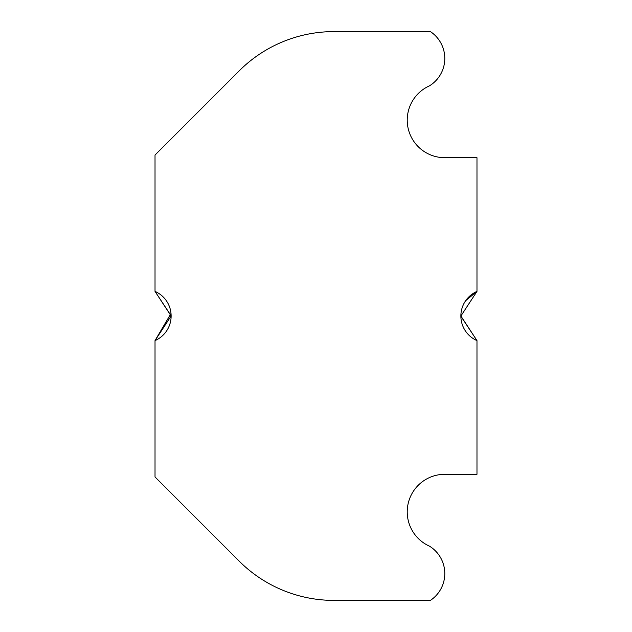 <?xml version="1.0" encoding="UTF-8"?>
<svg xmlns="http://www.w3.org/2000/svg" width="632" height="632" viewBox="0 0 632 632"><rect width="100%" height="100%" fill="white"/><g stroke="black" fill="none" stroke-linecap="round" stroke-linejoin="round"><path stroke-width="0.95" d="M465.744 300.603L476.978 291.407L460.886 316.008L476.978 340.593A26.828 26.828 0 0 1 476.978 291.407L476.978 157.7L444.786 157.7A37.565 37.565 0 0 1 429.499 85.826A32.193 32.193 0 0 0 430.392 31.6L334.004 31.6A134.15 134.15 0 0 0 239.149 70.895L155.022 155.022L155.022 291.407A26.828 26.828 0 0 1 155.022 340.593L155.022 476.978L239.149 561.105A134.15 134.15 0 0 0 334.004 600.4L430.384 600.4A32.193 32.193 0 0 0 429.499 546.174A37.565 37.565 0 0 1 444.786 474.3L476.978 474.3L476.978 340.593L460.886 316.237M171.114 315.763L155.022 291.407L171.114 315.992L155.022 340.593L170.995 313.48"/></g></svg>
